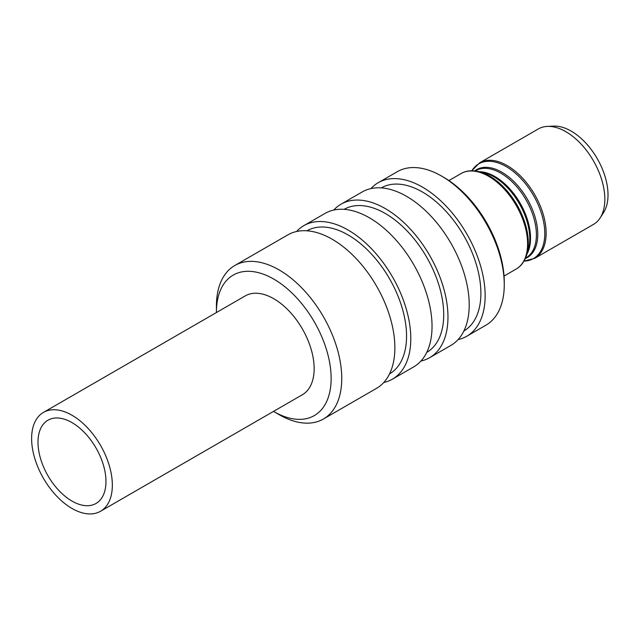 <?xml version="1.0" encoding="UTF-8"?>
<svg xmlns="http://www.w3.org/2000/svg" width="640" height="640" viewBox="0 0 640 640"><rect width="100%" height="100%" fill="white"/><g stroke="black" fill="none" stroke-linecap="round" stroke-linejoin="round"><path stroke-width="0.96" d="M600.152 217.904L603.576 212.576A52.088 30.072 -120 0 0 571.176 131.104A52.088 30.072 -120 0 0 553.656 126.112L547.328 126.408A55.128 31.824 -120 0 0 538.304 128.96L479.6 162.848A55.128 31.824 60 0 1 507.168 165.584A55.128 31.824 60 0 1 543.176 214.16A55.128 31.824 60 0 1 534.728 258.328L593.424 224.44A55.128 31.824 -120 0 0 600.152 217.904A55.128 31.824 -120 0 0 565.864 131.696A55.128 31.824 -120 0 0 547.328 126.408M443.72 177.312L441.6 176.088L443.72 177.312A85.616 49.432 60 0 1 504.264 282.176L504.264 284.624A88.624 51.168 -120 0 0 441.6 176.088A88.624 51.168 -120 0 0 441.592 176.088A88.624 51.168 -120 0 0 397.288 171.696L378.168 182.736A88.624 51.168 -120 0 0 370.92 188.584M458.104 339.584A88.624 51.168 -120 0 0 466.792 336.232L485.904 325.2A88.624 51.168 -120 0 0 504.264 284.624M466.792 336.232A88.624 51.168 -120 0 0 480.376 265.224A88.624 51.168 -120 0 0 422.48 187.128A88.624 51.168 -120 0 0 378.168 182.736M463.888 330.968A82.616 47.696 -120 0 0 476.416 264.736A82.616 47.696 -120 0 0 422.48 192.032A82.616 47.696 -120 0 0 381.28 187.88M420.928 361.048A88.624 51.168 -120 0 0 429.616 357.696L450.856 345.432A88.624 51.168 -120 0 0 464.44 274.416A88.624 51.168 -120 0 0 406.544 196.328A88.624 51.168 -120 0 0 362.232 191.936L340.992 204.2A88.624 51.168 -120 0 0 333.752 210.048M429.616 357.696A88.624 51.168 -120 0 0 443.2 286.68A88.624 51.168 -120 0 0 385.304 208.592A88.624 51.168 -120 0 0 340.992 204.2M426.72 352.432A82.616 47.696 -120 0 0 439.248 286.2A82.616 47.696 -120 0 0 385.304 213.496A82.616 47.696 -120 0 0 344.104 209.344M383.752 382.504A88.624 51.168 -120 0 0 392.44 379.16L413.68 366.896A88.624 51.168 -120 0 0 427.264 295.88A88.624 51.168 -120 0 0 369.376 217.784A88.624 51.168 -120 0 0 325.064 213.4L303.816 225.664A88.624 51.168 -120 0 0 296.576 231.512M392.44 379.16A88.624 51.168 -120 0 0 406.024 308.144A88.624 51.168 -120 0 0 348.128 230.048A88.624 51.168 -120 0 0 303.816 225.664M389.544 373.896A82.616 47.696 -120 0 0 402.072 307.656A82.616 47.696 -120 0 0 348.128 234.96A82.616 47.696 -120 0 0 306.928 230.8M323.4 419.016L376.512 388.36A88.624 51.168 -120 0 0 390.096 317.344A88.624 51.168 -120 0 0 332.2 239.248A88.624 51.168 -120 0 0 287.888 234.856L234.784 265.52A88.624 51.168 60 0 1 279.096 269.912A88.624 51.168 60 0 1 336.984 348A88.624 51.168 60 0 1 323.4 419.016A88.624 51.168 60 0 1 279.096 414.624A88.624 51.168 60 0 1 279.088 414.624L273.784 411.56A81.112 46.832 -120 0 0 331.136 378.448A81.112 46.832 -120 0 0 273.784 279.104A81.112 46.832 -120 0 0 216.424 312.224A81.112 46.832 -120 0 0 216.432 312.536M273.504 411.4A81.112 46.832 -120 0 0 273.784 411.56L279.088 414.624M216.424 312.224L216.424 306.088A88.624 51.168 60 0 1 234.784 265.52M64.048 419.104A48.064 27.752 -120 0 0 47.944 420.216A48.064 27.752 -120 0 0 42.328 463.896A48.064 27.752 -120 0 0 79.912 504.584A48.064 27.752 -120 0 0 96.016 503.472A48.064 27.752 -120 0 0 101.632 459.792A48.064 27.752 -120 0 0 64.048 419.104M81.4 512.6A57.08 32.952 -120 0 0 100.52 511.272A57.08 32.952 -120 0 0 107.192 459.4A57.08 32.952 -120 0 0 62.56 411.088A57.08 32.952 -120 0 0 43.44 412.416A57.08 32.952 -120 0 0 36.768 464.288A57.08 32.952 -120 0 0 81.4 512.6M100.52 511.272L302.32 394.768A57.08 32.952 -120 0 0 309 342.896A57.08 32.952 -120 0 0 264.36 294.576A57.08 32.952 -120 0 0 245.24 295.904L43.44 412.416M524.008 261.112A54.688 31.576 -120 0 0 543.68 222.248A54.688 31.576 -120 0 0 506.12 166.544A54.688 31.576 -120 0 0 471.84 170.744M474.704 170.88A50.76 29.304 60 0 1 501.872 172.208A50.76 29.304 60 0 1 535.512 218.624A50.76 29.304 60 0 1 525.32 258.56M525.528 258.088L525.984 257.832A50.32 29.048 -120 0 0 533.696 217.512A50.32 29.048 -120 0 0 500.824 173.168A50.32 29.048 -120 0 0 475.664 170.672L475.216 170.936M479.472 171.712A50.32 29.048 60 0 1 494.952 176.56A50.32 29.048 60 0 1 526.992 254.016M493.904 176.8A50.76 29.304 -120 0 0 483.112 172.488L478.032 171.4A54.688 31.576 60 0 1 489.656 176.048A54.688 31.576 60 0 1 526.536 255.416L528.136 250.472A50.76 29.304 -120 0 0 493.904 176.8M526.536 255.416C524.336 261.848 520.88 266.392 516.176 269.048A55.128 31.824 -120 0 0 524.624 224.872A55.128 31.824 -120 0 0 488.608 176.296A55.128 31.824 -120 0 0 461.048 173.568L448.912 180.568M523.984 261.152L534.728 258.328M516.176 269.048L504.04 276.048M461.048 173.568C465.704 170.816 471.36 170.096 478.032 171.4M471.792 170.744L479.6 162.848"/></g></svg>
